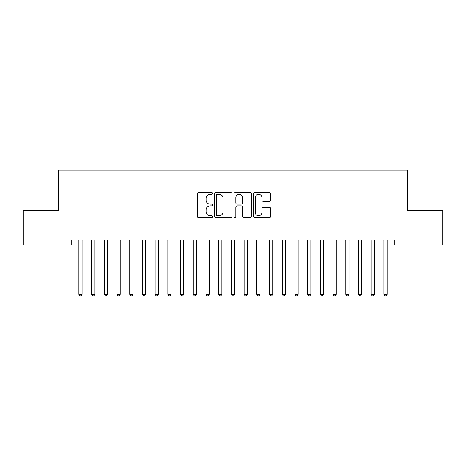 <?xml version="1.0" encoding="UTF-8"?>
<svg xmlns="http://www.w3.org/2000/svg" width="466" height="466" viewBox="0 0 466 466"><rect width="100%" height="100%" fill="white"/><g stroke="black" fill="none" stroke-linecap="round" stroke-linejoin="round"><path stroke-width="0.7" d="M212.665 193.425A0.874 0.874 0 0 0 211.791 192.551L198.539 192.551A1.247 1.247 0 0 0 197.293 193.798L197.293 216.253A1.247 1.247 0 0 0 198.539 217.5L211.791 217.5A0.874 0.874 0 0 0 212.665 216.632A0.874 0.874 0 0 0 211.791 215.758L210.079 215.758A3.99 3.99 0 0 1 206.083 211.762L206.083 209.892A3.99 3.99 0 0 1 210.079 205.902L211.791 205.902A0.874 0.874 0 0 0 212.665 205.028A0.874 0.874 0 0 0 211.791 204.155L210.079 204.155A3.99 3.99 0 0 1 206.083 200.164L206.083 198.289A3.99 3.99 0 0 1 210.079 194.299L211.791 194.299A0.874 0.874 0 0 0 212.665 193.425M269.459 201.347A1.247 1.247 0 0 0 270.705 200.1L270.705 193.798A1.247 1.247 0 0 0 269.459 192.551L254.739 192.551A1.247 1.247 0 0 0 253.492 193.798L253.492 216.253A1.247 1.247 0 0 0 254.739 217.5L269.459 217.5A1.247 1.247 0 0 0 270.705 216.253L270.705 208.646A1.247 1.247 0 0 0 269.459 207.399L263.156 207.399A1.247 1.247 0 0 0 261.909 208.646L261.909 212.42A3.338 3.338 0 0 1 258.572 215.758A3.338 3.338 0 0 1 255.234 212.42L255.234 197.636A3.338 3.338 0 0 1 258.572 194.299A3.338 3.338 0 0 1 261.909 197.636L261.909 200.1A1.247 1.247 0 0 0 263.156 201.347L269.459 201.347M394.789 239.978L71.211 239.978L71.211 245.064L23.3 245.064L23.3 210.749L58.506 210.749L58.506 170.078L407.494 170.078L407.494 210.749L442.7 210.749L442.7 245.064L394.789 245.064L394.789 239.978M231.911 193.798A1.247 1.247 0 0 0 230.658 192.551L215.939 192.551A1.247 1.247 0 0 0 214.692 193.798L214.692 216.253A1.247 1.247 0 0 0 215.939 217.5L230.658 217.5A1.247 1.247 0 0 0 231.911 216.253L231.911 193.798M235.342 192.551L250.061 192.551A1.247 1.247 0 0 1 251.308 193.798L251.308 216.253A1.247 1.247 0 0 1 250.061 217.5L243.759 217.5A1.247 1.247 0 0 1 242.512 216.253L242.512 207.149A1.247 1.247 0 0 0 241.266 205.902L237.083 205.902A1.247 1.247 0 0 0 235.837 207.149L235.837 216.632A0.874 0.874 0 0 1 234.963 217.5A0.874 0.874 0 0 1 234.089 216.632L234.089 193.798A1.247 1.247 0 0 1 235.342 192.551M217.313 194.299A0.874 0.874 0 0 0 216.44 195.172L216.44 214.884A0.874 0.874 0 0 0 217.313 215.758L219.119 215.758A3.99 3.99 0 0 0 223.115 211.762L223.115 198.289A3.99 3.99 0 0 0 219.119 194.299L217.313 194.299M242.512 197.701A3.338 3.338 0 0 0 239.175 194.363A3.338 3.338 0 0 0 235.837 197.701L235.837 202.908A1.247 1.247 0 0 0 237.083 204.155L241.266 204.155A1.247 1.247 0 0 0 242.512 202.908L242.512 197.701M78.737 239.978L78.812 240.165A1.27 1.27 -179.6 0 1 78.9 240.637L78.9 294.273L82.08 294.273L82.08 240.637A1.27 1.27 -179.6 0 1 82.173 240.165L82.249 239.978M82.08 294.273L81.125 295.922L79.855 295.922L78.9 294.273M91.447 239.978L91.517 240.165A1.27 1.27 -179.6 0 1 91.61 240.637L91.61 294.273L94.79 294.273L94.79 240.637A1.27 1.27 -179.6 0 1 94.883 240.165L94.953 239.978M94.79 294.273L93.835 295.922L92.565 295.922L91.61 294.273M104.151 239.978L104.227 240.165A1.27 1.27 -179.6 0 1 104.32 240.637L104.32 294.273L107.5 294.273L107.5 240.637A1.27 1.27 -179.6 0 1 107.588 240.165L107.663 239.978M107.5 294.273L106.545 295.922L105.275 295.922L104.32 294.273M116.861 239.978L116.937 240.165A1.27 1.27 -179.6 0 1 117.03 240.637L117.03 294.273L120.205 294.273L120.205 240.637A1.27 1.27 -179.6 0 1 120.298 240.165L120.374 239.978M120.205 294.273L119.255 295.922L117.985 295.922L117.03 294.273M129.571 239.978L129.647 240.165A1.27 1.27 -179.6 0 1 129.74 240.637L129.74 294.273L132.915 294.273L132.915 240.637A1.27 1.27 -179.6 0 1 133.008 240.165L133.084 239.978M132.915 294.273L131.965 295.922L130.69 295.922L129.74 294.273M142.281 239.978L142.357 240.165A1.27 1.27 -179.6 0 1 142.45 240.637L142.45 294.273L145.625 294.273L145.625 240.637A1.27 1.27 -179.6 0 1 145.718 240.165L145.794 239.978M145.625 294.273L144.67 295.922L143.4 295.922L142.45 294.273M154.992 239.978L155.067 240.165A1.27 1.27 -179.6 0 1 155.155 240.637L155.155 294.273L158.335 294.273L158.335 240.637A1.27 1.27 -179.6 0 1 158.428 240.165L158.498 239.978M158.335 294.273L157.38 295.922L156.11 295.922L155.155 294.273M167.702 239.978L167.772 240.165A1.27 1.27 -179.6 0 1 167.865 240.637L167.865 294.273L171.045 294.273L171.045 240.637A1.27 1.27 -179.6 0 1 171.133 240.165L171.208 239.978M171.045 294.273L170.09 295.922L168.82 295.922L167.865 294.273M180.406 239.978L180.482 240.165A1.27 1.27 -179.6 0 1 180.575 240.637L180.575 294.273L183.75 294.273L183.75 240.637A1.27 1.27 -179.6 0 1 183.843 240.165L183.919 239.978M183.75 294.273L182.8 295.922L181.53 295.922L180.575 294.273M193.116 239.978L193.192 240.165A1.27 1.27 -179.6 0 1 193.285 240.637L193.285 294.273L196.46 294.273L196.46 240.637A1.27 1.27 -179.6 0 1 196.553 240.165L196.629 239.978M196.46 294.273L195.51 295.922L194.235 295.922L193.285 294.273M205.826 239.978L205.902 240.165A1.27 1.27 -179.6 0 1 205.995 240.637L205.995 294.273L209.17 294.273L209.17 240.637A1.27 1.27 -179.6 0 1 209.263 240.165L209.339 239.978M209.17 294.273L208.215 295.922L206.945 295.922L205.995 294.273M218.537 239.978L218.612 240.165A1.27 1.27 -179.6 0 1 218.7 240.637L218.7 294.273L221.88 294.273L221.88 240.637A1.27 1.27 -179.6 0 1 221.973 240.165L222.049 239.978M221.88 294.273L220.925 295.922L219.655 295.922L218.7 294.273M231.247 239.978L231.317 240.165A1.27 1.27 -179.6 0 1 231.41 240.637L231.41 294.273L234.59 294.273L234.59 240.637A1.27 1.27 -179.6 0 1 234.683 240.165L234.753 239.978M234.59 294.273L233.635 295.922L232.365 295.922L231.41 294.273M243.951 239.978L244.027 240.165A1.27 1.27 -179.6 0 1 244.12 240.637L244.12 294.273L247.3 294.273L247.3 240.637A1.27 1.27 -179.6 0 1 247.388 240.165L247.463 239.978M247.3 294.273L246.345 295.922L245.075 295.922L244.12 294.273M256.661 239.978L256.737 240.165A1.27 1.27 -179.6 0 1 256.83 240.637L256.83 294.273L260.005 294.273L260.005 240.637A1.27 1.27 -179.6 0 1 260.098 240.165L260.174 239.978M260.005 294.273L259.055 295.922L257.785 295.922L256.83 294.273M269.371 239.978L269.447 240.165A1.27 1.27 -179.6 0 1 269.54 240.637L269.54 294.273L272.715 294.273L272.715 240.637A1.27 1.27 -179.6 0 1 272.808 240.165L272.884 239.978M272.715 294.273L271.765 295.922L270.49 295.922L269.54 294.273M282.081 239.978L282.157 240.165A1.27 1.27 -179.6 0 1 282.25 240.637L282.25 294.273L285.425 294.273L285.425 240.637A1.27 1.27 -179.6 0 1 285.518 240.165L285.594 239.978M285.425 294.273L284.47 295.922L283.2 295.922L282.25 294.273M294.792 239.978L294.867 240.165A1.27 1.27 -179.6 0 1 294.955 240.637L294.955 294.273L298.135 294.273L298.135 240.637A1.27 1.27 -179.6 0 1 298.228 240.165L298.298 239.978M298.135 294.273L297.18 295.922L295.91 295.922L294.955 294.273M307.502 239.978L307.572 240.165A1.27 1.27 -179.6 0 1 307.665 240.637L307.665 294.273L310.845 294.273L310.845 240.637A1.27 1.27 -179.6 0 1 310.933 240.165L311.008 239.978M310.845 294.273L309.89 295.922L308.62 295.922L307.665 294.273M320.206 239.978L320.282 240.165A1.27 1.27 -179.6 0 1 320.375 240.637L320.375 294.273L323.55 294.273L323.55 240.637A1.27 1.27 -179.6 0 1 323.643 240.165L323.719 239.978M323.55 294.273L322.6 295.922L321.33 295.922L320.375 294.273M332.916 239.978L332.992 240.165A1.27 1.27 -179.6 0 1 333.085 240.637L333.085 294.273L336.26 294.273L336.26 240.637A1.27 1.27 -179.6 0 1 336.353 240.165L336.429 239.978M336.26 294.273L335.31 295.922L334.035 295.922L333.085 294.273M345.626 239.978L345.702 240.165A1.27 1.27 -179.6 0 1 345.795 240.637L345.795 294.273L348.97 294.273L348.97 240.637A1.27 1.27 -179.6 0 1 349.063 240.165L349.139 239.978M348.97 294.273L348.015 295.922L346.745 295.922L345.795 294.273M358.337 239.978L358.412 240.165A1.27 1.27 -179.6 0 1 358.5 240.637L358.5 294.273L361.68 294.273L361.68 240.637A1.27 1.27 -179.6 0 1 361.773 240.165L361.849 239.978M361.68 294.273L360.725 295.922L359.455 295.922L358.5 294.273M371.047 239.978L371.117 240.165A1.27 1.27 -179.6 0 1 371.21 240.637L371.21 294.273L374.39 294.273L374.39 240.637A1.27 1.27 -179.6 0 1 374.483 240.165L374.553 239.978M374.39 294.273L373.435 295.922L372.165 295.922L371.21 294.273M383.751 239.978L383.827 240.165A1.27 1.27 -179.6 0 1 383.92 240.637L383.92 294.273L387.1 294.273L387.1 240.637A1.27 1.27 -179.6 0 1 387.188 240.165L387.263 239.978M387.1 294.273L386.145 295.922L384.875 295.922L383.92 294.273"/></g></svg>
